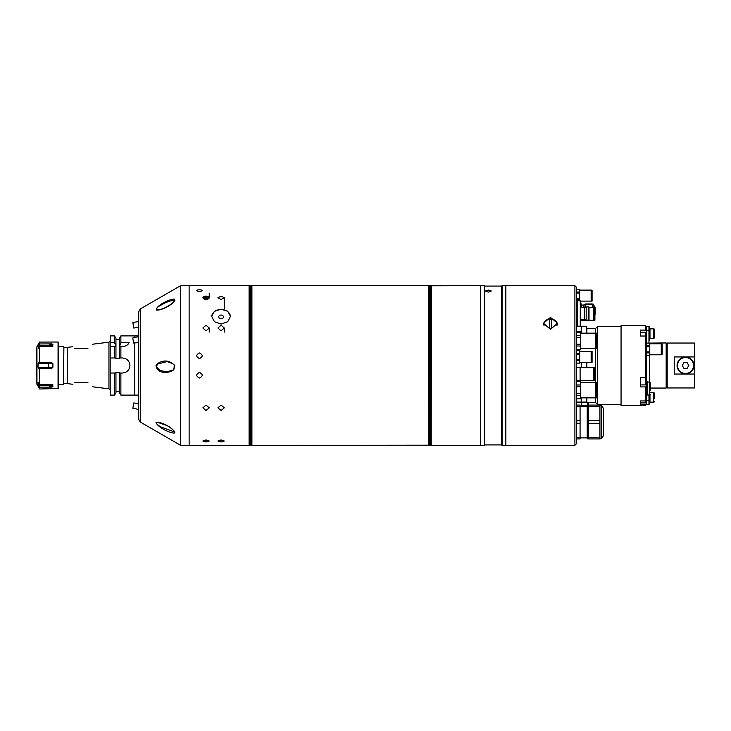 <?xml version="1.0" encoding="UTF-8"?>
<svg xmlns="http://www.w3.org/2000/svg" width="731" height="731" viewBox="0 0 731 731"><rect width="100%" height="100%" fill="white"/><g stroke="black" fill="none" stroke-linecap="round" stroke-linejoin="round"><path stroke-width="1.1" d="M138.387 335.894L134.623 335.894L134.623 337.283L134.623 335.894L120.88 335.894L120.88 342.629L119.473 346.704L122.406 346.704C125.851 346.293 128.08 344.931 129.095 342.629L120.88 342.629M132.75 395.105L123.347 395.105L134.623 395.105L134.623 342.949L134.623 395.105L138.387 395.105M87.921 348.586C93.577 342.93 93.577 342.93 87.921 348.586L74.763 348.586C72.268 346.092 72.268 346.092 74.763 348.586L87.921 348.586M63.889 347.408L63.487 384.296L63.889 347.408L67.243 347.408L67.243 383.592L72.881 384.296M120.88 373.02L120.88 395.105L119.473 392.657L119.473 373.02L122.406 373.02C126.975 372.572 129.488 370.069 129.926 365.5C129.488 360.931 126.984 358.428 122.406 357.98L119.473 357.98L119.473 346.704L120.88 346.704L120.88 357.98M119.473 357.98L119.473 358.592L115.946 358.592L115.946 345.9L114.539 342.629L110.189 342.629L110.189 346.704L115.946 346.704L114.539 346.704L114.539 357.98L110.189 357.98L110.189 373.02L115.946 373.02L115.946 392.657L114.539 395.105L114.539 373.02M110.189 373.02L110.189 395.105L114.539 395.105M119.473 373.02L119.473 372.408L115.946 372.408L115.946 373.02M120.88 335.894L119.473 338.343L119.473 345.9M129.095 342.629A7.52 7.52 0 0 1 128.135 344.054M123.585 346.613A7.52 7.52 0 0 1 122.406 346.704M115.946 357.98L114.539 357.98M110.189 346.704L110.189 357.98M87.921 382.414C93.577 388.07 93.577 388.07 87.921 382.414L74.763 382.414L87.921 382.414M74.763 382.414C72.268 384.908 72.268 384.908 74.763 382.414M115.946 345.9L115.946 338.343L114.539 335.894L110.189 335.894L110.189 342.629M114.539 335.894L114.539 342.629M36.915 365.125L36.915 365.875M36.55 365.692L36.55 376.529C36.55 378.503 36.55 378.503 36.55 376.529L36.915 384.241L39.739 388.993L58.535 388.526L58.535 342.474L58.06 342.007L58.06 388.993M36.55 354.846L36.55 365.308M52.257 345.16L52.897 344.292L51.755 343.89L39.575 343.972L39.575 342.099L36.915 346.759L36.55 354.471M39.575 342.099L58.06 342.007M38.478 385.338L38.085 384.36L48.648 384.36L52.897 386.708L51.755 387.11L52.897 386.708L52.696 384.543M39.739 387.11L51.755 387.11L48.648 385.685L38.688 385.685L39.739 387.11L39.739 388.993M38.451 382.56L39.739 384.287L52.851 384.707M36.915 352.762L36.915 376.712M36.915 346.759L36.915 384.241M51.207 345.982L51.7 345.653M48.959 345.306L51.755 343.89L50.795 344.73M51.755 343.89L52.897 344.292L48.648 346.64L38.085 346.64L38.451 348.44M38.085 346.64L38.688 345.315L48.648 345.315L48.648 346.713M39.575 343.972L38.688 345.315M52.696 346.457L52.897 344.292M38.688 348.139L39.739 346.713L52.851 346.293M39.739 346.713L39.575 362.677L51.755 362.677L52.897 363.654L38.085 363.7L38.085 367.3L52.897 367.346L52.897 363.654M52.897 367.346L51.755 368.323L39.575 368.323L39.739 384.287M39.575 384.204L39.575 368.323L38.688 368.323L38.085 367.3M38.085 363.7L38.688 362.677L39.575 362.677L39.575 346.796M38.085 382.56L38.085 384.36M52.897 386.708L52.193 385.776M51.682 385.328L51.179 385.009M50.777 384.808L50.137 384.57M199.472 372.426C195.835 374.299 195.835 376.163 199.472 378.028C203.108 376.173 203.108 374.309 199.472 372.426C195.835 374.299 195.835 376.163 199.472 378.028C203.108 376.173 203.108 374.299 199.472 372.426M199.472 352.972C195.835 354.827 195.835 356.701 199.472 358.574C203.108 356.701 203.108 354.837 199.472 352.972C195.835 354.827 195.835 356.691 199.472 358.574C203.108 356.701 203.108 354.837 199.472 352.972M199.472 289.65C195.835 290.253 195.835 290.901 199.472 291.605C203.108 290.901 203.108 290.253 199.472 289.65C195.835 290.253 195.835 290.901 199.472 291.605C203.108 290.901 203.108 290.253 199.472 289.65M180.703 285.62L180.703 445.38L140.261 422.034L140.261 308.966L180.703 285.62L249.088 285.62L249.28 445.197L249.28 438.874L249.7 444.978L251.3 444.978L250.897 285.62L250.897 445.38M428.777 445.197L251.912 445.38L251.912 285.62L428.585 285.62L428.777 445.197L429.198 438.874L429.6 445.38L430.797 444.978L430.395 285.62L430.395 445.38M429.198 430.806L428.777 422.856L429.198 430.806M249.7 430.806L249.7 422.856M204.963 296.21L206.051 299.509L207.129 296.21M206.051 330.851L209.24 328L206.051 325.204L202.852 328L206.051 330.851M206.051 410.502L209.24 407.834L206.051 405.084L202.852 407.834L206.051 410.502M206.051 442.008L209.24 441.031L206.051 439.925L202.852 441.031L206.051 442.008M221.082 299.509L224.28 297.755L221.082 296.119L217.893 297.755L221.082 299.509M221.082 330.851L224.28 328L221.082 325.204L217.893 328L221.082 330.851M221.082 410.502L224.28 407.834L221.082 405.084L217.893 407.834L221.082 410.502M221.082 442.008L224.28 441.031L221.082 439.925L217.893 441.031L221.082 442.008M221.082 324.071L227.734 321.722L230.484 316.322L227.725 311.251L221.082 309.259L214.439 311.251L211.688 316.322L214.439 321.722L221.082 324.071M180.703 445.38L189.128 445.38L189.128 285.62L189.128 445.38L249.088 445.38L249.088 285.62M230.475 316.614A9.393 7.401 0 0 0 221.082 309.496A9.393 7.401 0 0 0 211.698 316.614M221.082 315.052A2.348 1.855 0 0 0 218.733 316.898A2.348 1.855 0 0 0 221.082 318.753A2.348 1.855 0 0 0 223.43 316.898A2.348 1.855 0 0 0 221.082 315.052M249.28 402.05L249.7 386.909L249.28 402.05M428.777 402.05L429.198 386.909L428.777 402.05M249.28 406.756L249.7 410.255L249.28 406.756M428.777 406.756L429.198 410.255L428.777 406.756M249.28 285.803L249.7 444.978M428.777 285.803L429.198 444.978M249.28 338.617L249.7 344.091L249.28 338.617M428.777 338.617L429.198 344.091L428.777 338.617M429.198 379.389L428.777 360.666L429.198 379.389M249.7 379.389L249.7 360.666M429.198 351.611L428.777 353.155L429.198 351.611M249.7 351.611L249.7 353.155M431.409 445.38L484.224 445.38L484.224 285.62L480.459 285.62L480.459 445.38L480.459 285.62L431.217 285.803L431.217 445.197L431.409 285.62M251.912 285.62L251.912 445.38M249.7 286.022L250.897 285.62M249.7 333.921L249.7 438.874M249.7 410.255L249.7 406.756M249.7 402.05L249.7 386.909M249.7 344.091L249.7 338.617M429.198 286.022L430.395 285.62M206.051 299.408A3.107 1.645 0 0 0 209.157 297.755A3.107 1.645 0 0 0 206.051 296.11A3.107 1.645 0 0 0 202.935 297.755A3.107 1.645 0 0 0 206.051 299.408M207.924 298.33L207.924 297.179L207.924 298.33L206.051 298.906L206.051 296.603L204.168 297.179L204.168 298.33L206.051 298.906M204.168 298.33L204.168 297.179M207.924 297.179L206.051 296.603M488.454 290.088C492.091 290.691 492.091 291.34 488.454 292.044C484.817 291.34 484.817 290.691 488.454 290.088C492.091 290.691 492.091 291.34 488.454 292.044C484.817 291.34 484.817 290.691 488.454 290.088M484.69 444.914L501.612 444.914L501.612 286.086L484.69 286.086L484.69 444.914L484.224 445.38M502.078 365.5L502.078 445.38L505.834 445.38L505.834 285.62L502.078 285.62L502.078 365.5M584.782 307.66L580.268 307.385M584.782 319.337L584.307 319.602L584.307 307.385M577.444 307.385L576.32 307.385M584.307 319.602L580.268 319.602M577.444 319.602L576.32 319.602M586.189 319.602L584.782 319.602L584.343 307.404M588.537 306.919A0.466 0.466 0 0 1 589.003 307.385L589.003 319.602A0.466 0.466 0 0 1 588.537 320.077L586.189 320.077L586.189 306.919L588.537 306.919L588.537 320.077M550.48 329.361L543.425 323.221L550.48 317.409L557.525 323.221L550.48 329.361M574.913 285.711L576.32 287.119L576.32 337.384L580.67 337.384L580.67 344.246L576.32 344.246L576.32 337.384L576.32 395.389L580.67 395.389L580.67 398.815L576.32 398.815L576.32 395.389L576.32 443.881L574.913 445.289L574.913 285.711L505.834 285.711M574.913 445.289L505.834 445.289M544.723 321.759A7.045 5.976 0 0 0 543.526 324.217M557.424 324.217A7.045 5.976 0 0 0 556.227 321.759M580.67 397.847L595.646 397.847L595.646 382.523L580.67 382.523M576.32 384.981L580.67 384.981L580.67 395.389M576.32 381.555L580.67 381.555L580.67 384.981M580.67 393.616L576.32 393.616L576.32 386.754L580.67 386.754M580.67 398.815L576.32 398.879M596.185 394.886L595.646 394.886M596.185 385.484L595.646 385.484M596.852 397.847L596.852 382.523L596.185 382.523L596.185 397.847L596.852 397.847M580.268 320.279L593.846 320.279L593.846 307.404L589.003 307.404M577.444 320.279L576.576 320.279L576.576 319.602M594.321 317.601L593.846 317.601M594.321 310.081L593.846 310.081M594.906 320.279L594.906 307.404L594.321 307.404L594.321 320.279L594.906 320.279M579.683 362.412L591.151 362.412L591.151 351.41L579.683 351.41M576.32 350.706L579.683 350.706L579.683 363.115L576.32 363.088M576.32 360.502L579.683 360.502M576.32 359.497L579.683 359.497M576.32 354.325L579.683 354.325M576.32 353.32L579.683 353.32M576.32 350.734L579.683 350.734M592.083 362.412L592.083 351.41L591.571 351.41L591.571 362.412L592.083 362.412M587.569 405.294L587.569 402.626M588.327 405.294L588.327 402.626M587.907 405.294L587.907 402.626M580.67 348.477L595.646 348.477L595.646 333.153L580.67 333.153M576.32 332.121L580.67 332.121L580.67 337.384M576.32 349.445L580.67 349.445L580.67 346.019L576.32 346.019M580.67 344.246L580.67 346.019M580.67 332.185L576.32 332.185L576.32 335.611L580.67 335.611M596.185 345.516L595.646 345.516M596.185 336.114L595.646 336.114M596.852 348.477L596.852 333.153L596.185 333.153L596.185 348.477L596.852 348.477M594.906 380.531L594.906 367.656L594.321 367.656L594.321 380.531L594.906 380.531M594.321 377.845L593.846 377.845M594.321 370.334L593.846 370.334M593.846 380.531L593.846 367.656L576.576 367.647L576.576 380.531L580.103 380.531L580.103 367.656L580.103 380.531L593.846 380.531M580.268 301.117L591.151 301.117L591.151 290.125L579.683 290.125M579.683 289.421L576.32 289.449L579.683 289.421L579.683 300.806M576.32 301.793L577.444 301.793M576.32 299.207L579.683 299.207M576.32 298.202L579.683 298.202M576.32 293.04L579.683 293.04M576.32 292.025L579.683 292.025M592.083 301.117L592.083 290.125L591.571 290.125L591.571 301.117L592.083 301.117M556.876 325.752A6.579 5.583 0 0 0 550.48 318.89A6.579 5.583 0 0 0 544.074 325.752M551.32 319.685A5.409 4.587 0 0 0 550.48 319.63A5.409 4.587 0 0 0 549.63 319.685L549.63 328.749A5.409 4.587 0 0 0 550.48 328.804A5.409 4.587 0 0 0 551.32 328.749L551.32 319.685M586.28 333.153L586.28 326.245L581.209 326.245L581.209 333.153L581.209 326.245L576.512 326.245L576.512 332.121M586.847 329.58L586.847 333.153M580.076 406.171L587.221 406.171M580.076 437.869L587.221 437.869M576.823 437.567L580.076 437.567L580.076 438.938L576.32 438.938L576.823 438.938L576.32 438.938L576.823 438.938L576.32 438.938L576.823 438.938L576.32 430.477L576.823 423.377L576.32 430.477M580.076 423.377L576.823 423.377L576.823 420.654L580.076 420.654L580.076 437.567M576.823 420.654L576.32 413.563L576.823 406.463L580.076 406.463L580.076 420.654M580.076 405.102L576.823 405.102L580.076 405.102L580.076 406.463M576.823 405.102L576.823 406.463M588.629 438.746L587.221 438.746L587.221 405.294L588.629 405.294M603.377 408.364L601.759 405.568L601.759 438.463L603.377 435.676L603.377 408.364L603.578 434.232M599.904 406.463L599.904 405.102L588.629 405.102L588.629 406.463L599.904 406.463L599.904 420.654L588.629 420.654L588.629 406.463M599.904 423.377L599.904 437.567L588.629 437.567L588.629 423.377L599.904 423.377L599.904 420.654M588.629 423.377L588.629 420.654M588.629 437.567L588.629 438.938L599.904 438.938L599.904 437.567M576.549 425.561L576.604 418.845M576.549 418.251L576.549 418.845M577.444 300.806L577.444 326.181L580.268 326.181L580.268 300.806L577.444 300.806M586.847 362.814L586.847 366.432M581.209 362.412L581.209 367.656L581.209 362.412M576.512 363.115L576.512 370.334M576.512 398.879L576.512 402.096L581.209 402.096L581.209 397.847L581.209 402.096L586.28 402.096L586.28 397.847M586.847 397.847L586.847 401.52M586.28 406.171L586.28 405.221L586.847 406.171M581.209 405.221L581.209 402.589L581.209 405.221L586.28 405.221M576.512 409.296L576.512 402.626M585.714 304.032L585.339 307.385M595.116 307.842L595.116 314.138M592.293 304.672L592.293 303.941L585.714 303.941L585.714 304.672L592.293 304.672L592.293 307.404M585.714 307.385L585.714 304.672M581.492 303.941L580.268 303.941L581.492 303.941L581.492 305.074L583.841 305.074L583.841 307.385M581.492 305.074L581.492 307.385L581.492 304.672L580.268 304.672M584.069 307.385L584.069 304.507L585.339 304.507M576.32 322.27L577.444 322.27M155.977 422.39C160.116 421.056 173.804 427.863 174.873 432.907C171.182 434.013 157.32 427.114 155.977 422.39A0.658 0.594 -133.3 0 0 156.306 422.518C156.571 424.071 158.261 425.616 161.387 427.142L174.682 432.003M174.764 365.5L173.549 369.886C168.733 373.733 156.854 373.916 156.032 365.5L157.439 363.645C163.845 359.606 169.619 360.219 174.764 365.5M174.554 300.231L174.645 300.286A0.658 0.576 -65.5 0 1 174.581 299.189C175.12 303.895 160.857 310.995 156.324 310.008C155.785 305.604 170.542 298.44 174.581 299.189M174.91 300.322C170.88 300.432 166.266 302.022 161.085 305.083C157.613 306.837 156.132 308.418 156.653 309.843L161.323 309.332M160.765 422.82L156.306 422.518M173.877 369.484L173.43 369.374C175.038 367.355 175.011 365.619 173.357 364.184C169.126 362.055 166.659 361.269 165.955 361.845L157.768 364.029L156.142 366.734L160.518 370.69L166.284 371.613C171.164 370.873 173.539 370.124 173.43 369.374L173.549 369.886M140.261 422.034L138.387 418.781L138.387 312.219L140.261 308.966M138.387 342.574L133.636 343.049L132.859 338.654L133.069 337.439L138.387 336.9M138.387 409.387L132.859 408.254L133.8 402.936L138.387 403.676M133.837 327.817L132.905 322.49L133.837 327.817M132.987 323.376L133.691 327.369L132.987 323.376M174.663 366.414L174.663 367.236M174.097 366.734L174.097 368.095M174.097 301.446L174.097 300.953L174.097 301.446M576.32 405.44L576.412 398.879M576.412 381.555L576.412 377.845M576.412 370.334L576.412 363.115M576.412 350.706L576.412 349.445M576.412 332.121L576.32 325.56M576.412 402.626L595.683 402.626L595.683 394.886M595.683 385.484L595.683 345.516M595.683 336.114L595.683 328.374L586.847 328.374M595.683 402.626L597.556 404.499L597.556 326.501L595.683 328.374M621.058 326.501L597.556 326.501M621.058 404.499L597.556 404.499M645.491 404.481L640.411 404.481L640.411 400.944L645.491 400.944L645.491 386.918L640.411 386.918L640.411 377.552L645.491 377.552L645.491 332.276L640.411 332.276L640.411 336.022L640.411 330.092L645.491 330.092L645.491 325.56L621.058 325.56L621.058 405.44L645.491 405.44L646.423 403.594L645.491 405.44M640.411 336.022L645.491 336.022L646.423 336.799L646.423 377.15L645.491 377.552L645.491 384.917L646.049 384.351L646.049 377.315L646.049 384.351M645.491 386.918L646.423 386.525L646.423 377.15M646.423 403.594L646.423 400.058L645.491 400.944L645.491 402.918L646.049 400.414L646.049 402.352M640.411 404.481L640.411 402.918L645.491 402.918M646.423 386.525L646.423 400.058M646.423 336.799L646.423 330.869L645.491 330.092M645.491 325.56L646.423 326.501L646.423 330.869M646.049 335.62L646.049 336.488M646.049 382.934L646.049 381.573M640.411 377.552L640.411 380.211M640.411 400.944L640.411 402.918M646.049 400.944L646.049 400.414L646.049 400.944M646.423 394.722L647.364 394.722M646.423 382.13L647.364 382.13M649.713 381.847L649.713 395.005L647.364 395.005L647.364 381.847L650.188 382.313L650.188 390.774M650.188 386.078L650.188 388.426M649.786 354.791L661.263 354.791L661.263 343.789L649.786 343.789M646.423 343.086L649.786 343.086L649.786 355.467L646.423 355.467M646.423 352.881L649.786 352.881M646.423 351.876L649.786 351.876M646.423 346.704L649.786 346.704M646.423 345.699L649.786 345.699M646.423 343.113L649.786 343.113M662.195 354.791L662.195 343.789L661.674 343.789L661.674 354.791L662.195 354.791M650.188 388.051L666.16 388.051L666.16 342.949L649.439 343.086M649.439 381.847L649.439 355.467M646.615 382.13L646.615 355.467M646.615 330.284L646.615 326.501L648.964 326.501L648.964 330.284L646.615 330.284L646.423 342.949M694.45 356.947L694.45 343.04L667.193 343.04L667.193 387.96L694.45 387.96L694.45 356.947L674.247 356.947L674.247 374.053L694.45 374.053M693.984 365.5A8.461 8.461 0 0 0 685.523 357.039A8.461 8.461 0 0 1 693.984 365.5A8.461 8.461 0 0 0 685.523 357.039A8.461 8.461 0 0 0 677.061 365.5A8.461 8.461 0 0 0 685.523 373.961A8.461 8.461 0 0 0 693.984 365.5A8.461 8.461 0 0 0 685.523 357.039A8.461 8.461 0 0 0 677.061 365.5A8.461 8.461 0 0 1 685.523 357.039A8.461 8.461 0 0 0 677.061 365.5M688.776 365.5L687.149 362.677L683.896 362.677L682.27 365.5L683.896 368.323L687.149 368.323L688.776 365.5M667.193 370.37L666.16 370.27M667.101 370.27L667.101 360.73L666.16 360.73M666.562 365.5L666.16 366.194L666.16 364.806L666.562 365.5M648.964 330.284L648.964 343.086M654.601 337.311L654.601 329.791L654.601 337.311A0.941 0.941 0 0 1 653.66 338.243L649.978 338.243L648.964 340.125M654.601 329.791A0.941 0.941 0 0 0 653.66 328.849L649.978 328.849L648.964 326.967M649.457 340.125L649.457 326.967M649.978 338.243L649.978 328.849M648.964 395.005L648.964 404.499L646.615 404.499L646.615 394.722M648.964 400.716L646.615 400.716M654.601 398.806L654.601 393.689A0.941 0.941 0 0 0 653.66 392.757L650.188 392.757M654.601 401.209A0.941 0.941 0 0 1 653.66 402.151L649.978 402.151L649.978 394.923M649.978 402.151L649.457 404.033L649.457 395.005M649.457 404.033L648.964 404.033M654.601 393.689L654.601 394.74M92.234 386.736L108.956 388.837L108.956 342.163L110.189 340.765M39.575 387.028L39.575 388.901M36.943 346.658L36.943 384.342M39.739 342.007L39.739 343.89M48.648 362.677L48.648 368.323M48.648 384.287L48.648 385.685M428.585 445.38L428.585 285.62M250.103 285.62L250.103 445.38M429.6 285.62L429.6 445.38M581.209 331.764L576.512 331.764M599.904 438.746L601.275 438.746L601.275 405.294L601.759 405.568M586.28 367.656L586.28 362.412M595.116 314.321L595.052 307.422L593.152 304.133L593.152 307.404M592.987 307.404L593.152 304.133M157.457 422.262L166.412 425.351C170.533 426.968 175.915 432.624 174.691 432.003L174.718 431.957A0.658 0.603 42.3 0 0 174.873 432.907M174.097 300.953L174.663 300.496M645.61 384.899L646.423 384.899M693.509 365.5A7.986 7.986 0 0 0 685.523 357.514A7.986 7.986 0 0 0 677.536 365.5A7.986 7.986 0 0 0 685.523 373.486A7.986 7.986 0 0 0 693.509 365.5M653.66 338.243L653.66 328.849M653.66 402.151L653.66 392.757M108.956 388.837L110.189 390.235M67.243 347.408L72.881 346.704M92.234 344.264L108.956 342.163M58.535 346.704L63.487 346.704M115.946 391.341L119.473 391.341M120.88 395.105L123.347 395.105M115.946 339.659L119.473 339.659M58.535 384.296L63.487 384.296M63.889 383.592L67.243 383.592M209.24 332.13L209.24 328M209.24 297.024L209.24 293.104M224.28 332.13L224.28 328M224.28 308.436L224.28 297.755M501.612 444.914L502.078 445.38M501.612 286.086L502.078 285.62M484.69 286.086L484.224 285.62M584.782 307.385L586.189 307.385M576.32 363.115L579.683 363.115M586.28 326.245L586.847 326.812M601.275 438.746L601.759 438.463M603.377 435.676L603.578 434.927M601.275 405.294L599.904 405.294M586.28 402.096L586.847 401.529M592.987 304.032L592.293 304.032M174.234 432.03L174.718 431.957M157.631 309.971L157.622 309.971C156.772 310.383 162.574 309.314 167.061 306.709C176.253 301.245 174.444 299.975 174.691 300.304L174.645 300.286M138.387 321.613L132.905 322.49M138.387 327.324L133.8 328.064M174.663 431.847L174.097 431.281M645.491 332.276L646.049 332.843M640.411 384.917L645.491 384.917M649.713 395.005L650.188 394.539"/></g></svg>
